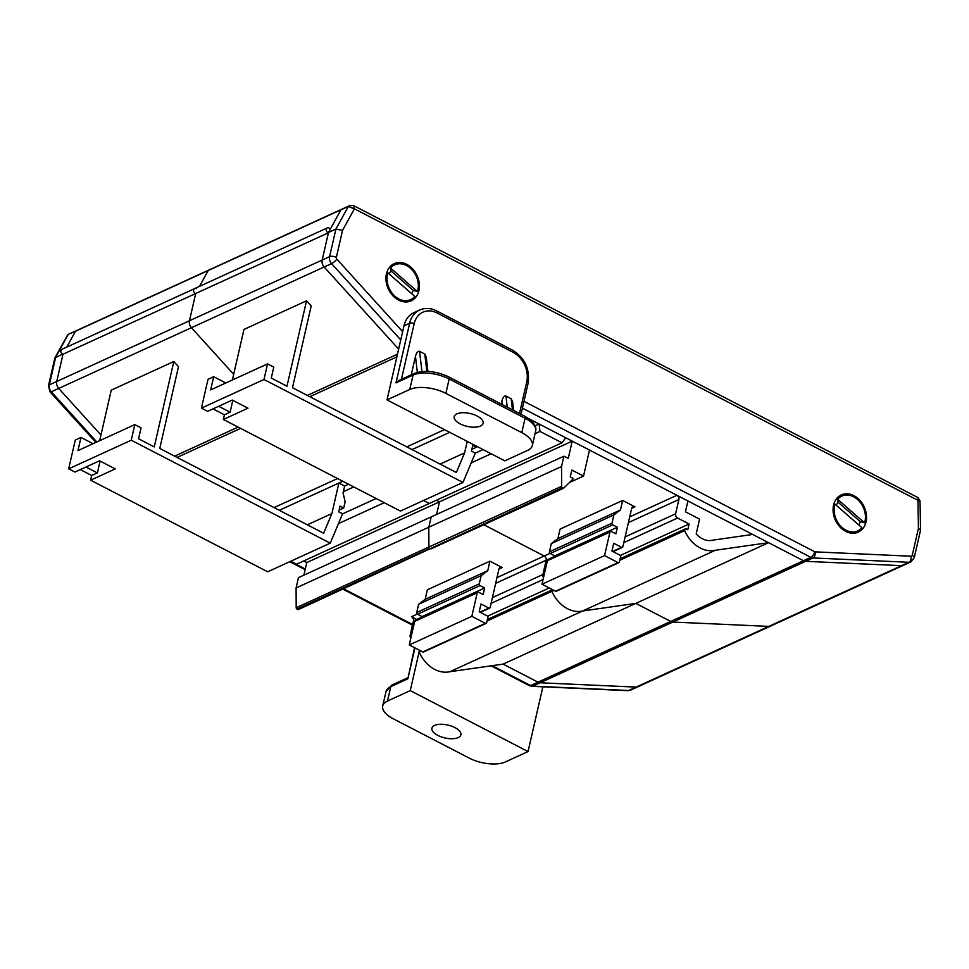 <?xml version="1.0" encoding="UTF-8"?>
<svg xmlns="http://www.w3.org/2000/svg" width="969" height="969" viewBox="0 0 969 969"><rect width="100%" height="100%" fill="white"/><g stroke="black" fill="none" stroke-linecap="round" stroke-linejoin="round"><path stroke-width="1.45" d="M523.975 401.348L814.675 551.724A1.647 1.284 65.4 0 0 815.22 551.87L911.151 556.218A1.647 1.284 65.4 0 0 912.253 555.298L918.442 528.299L917.934 500.501A1.962 1.526 65.4 0 0 917.788 500.246L354.533 208.892A1.962 1.526 65.4 0 0 354.315 208.953L348.343 206.421L340.955 209.801A6.916 5.354 -114.6 0 1 341.936 209.171A6.916 5.354 65.4 0 0 340.955 209.801L328.503 232.463L322.18 260.055A6.601 5.111 65.4 0 0 324.167 267.008L398.634 349.106L324.167 267.008A6.601 5.111 -114.6 0 1 322.18 260.055L328.43 232.802A2.641 2.047 -114.6 0 1 327.316 227.897A2.641 2.047 -114.6 0 1 328.939 227.994L330.514 228.805L340.955 209.801L208.226 270.521A6.916 5.354 -114.6 0 1 209.219 269.879L69.102 333.99A6.916 5.354 65.4 0 0 68.109 334.62L55.669 357.282L49.346 384.875A6.601 5.111 65.4 0 0 51.321 391.827L96.827 441.985M328.43 232.802L195.702 293.51A2.641 2.047 -114.6 0 1 194.599 288.617A2.641 2.047 -114.6 0 1 196.222 288.714M444.492 429.63L406.798 446.866M483.083 449.592L475.282 453.153L462.976 482.441L400.415 511.063L223.342 419.468L247.991 408.191L232.281 400.064L207.632 411.341L201.407 408.119L208.008 379.315L213.689 376.711L210.673 389.913L267.553 363.884L273.779 367.106L271.272 378.055L286.981 386.183L306.531 300.802L243.97 329.436L232.39 379.969M462.976 482.441L263.98 379.497L201.407 408.119M223.342 419.468L224.408 414.805L212.986 408.894M224.408 414.805L230.101 412.2L232.814 400.342M544.372 573.842L542.894 574.52A3.295 2.556 -114.6 0 0 543.524 577.548A3.295 2.556 -114.6 0 1 542.894 574.52L546.165 560.239A3.295 2.556 65.4 0 0 544.203 556L483.797 524.75L544.203 556L496.988 577.597M583.532 476.094L571.855 470.05L570.269 476.966L573.454 478.613L563.57 488.255L562.456 487.673A1.32 1.017 -114.6 0 1 561.645 486.293L561.535 466.525L563.897 456.205L568.258 458.398L572.219 441.113L565.775 437.782L561.996 442.785L539.999 431.411L539.067 423.974L528.82 418.669L803.446 560.724A6.601 5.111 65.4 0 0 805.602 561.33L901.533 565.666A6.601 5.111 65.4 0 0 903.447 565.302A6.601 5.111 -114.6 0 1 901.533 565.666L805.602 561.33A6.601 5.111 -114.6 0 1 803.446 560.724L768.55 542.676L715.34 550.271A30.221 23.413 -114.6 0 1 684.647 530.612L684.889 529.558A1.32 1.017 -114.6 0 1 686.197 528.941L687.772 529.752L689.092 523.999L677.573 518.04A3.295 2.556 -114.6 0 1 675.611 513.8L678.881 499.519A3.295 2.556 65.4 0 0 676.931 495.28L589.491 450.052L583.532 476.094L569.433 482.538M622.643 500.464L560.07 529.098L557.89 538.594L620.463 509.973L622.643 500.464L634.949 506.835A3.295 2.556 65.4 0 0 632.914 506.714A3.295 2.556 65.4 0 0 631.667 508.362L622.873 546.722A1.32 1.017 -114.6 0 1 621.565 547.34L613.716 543.27L611.936 551.046L620.838 555.661L619.385 561.996A1.32 1.017 -114.6 0 1 618.077 562.601L604.559 555.612L541.998 584.234L547.388 560.676A1.32 1.017 -114.6 0 1 547.885 560.021L610.458 531.4A1.32 1.017 -114.6 0 1 611.269 531.448L615.884 533.822L617.386 527.257L554.813 555.879L550.21 553.505A1.32 1.017 -114.6 0 1 549.423 551.809L551.313 543.573L557.89 538.594M328.503 232.463L335.904 229.084L348.343 206.421A6.916 5.354 -114.6 0 1 349.337 205.779L209.219 269.879A6.916 5.354 -114.6 0 0 208.226 270.521L199.529 286.352L208.226 270.521L75.509 331.241A6.916 5.354 -114.6 0 1 76.49 330.599A6.916 5.354 -114.6 0 0 75.509 331.241L69.102 333.99M400.742 339.901L331.555 263.616L191.438 327.716L233.686 374.3L191.438 327.716A6.601 5.111 -114.6 0 1 189.464 320.763L195.702 293.51A2.641 2.047 -114.6 0 1 194.599 288.617L61.871 349.337A2.641 2.047 -114.6 0 0 62.985 354.23L195.702 293.51L189.464 320.763L56.747 381.483L62.985 354.23L56.747 381.483L49.346 384.875A4.954 2.204 12.9 0 0 48.45 385.795L54.87 357.961L62.597 354.109M306.531 300.802L311.206 305.962L292.481 387.733L456.351 472.509L464.599 452.862L440.071 464.09M539.067 423.974L535.106 425.791M539.999 431.411L535.045 433.676M491.15 453.758L471.188 462.891M561.996 442.785L429.267 503.505L423.477 500.513L429.267 503.505L296.55 564.224L290.761 561.233M572.219 441.113L439.49 501.833L436.413 500.234L439.49 501.833L306.773 562.553L303.685 560.954L306.773 562.553L303.878 575.162M436.607 514.442L439.49 501.833L436.607 514.442M563.897 456.205L298.452 577.645L296.09 587.953L428.807 527.233L431.181 516.925L428.807 527.233L561.535 466.525M563.57 488.255L430.842 548.975L429.739 548.393A1.32 1.017 -114.6 0 1 428.916 547.013L428.807 527.233L428.916 547.013L296.199 607.733L296.09 587.953M689.092 523.999L620.39 555.431M553.929 590.412L551.918 591.332L552.16 590.278A1.32 1.017 -114.6 0 1 552.536 589.685L487.407 619.47M684.647 530.612L619.772 560.288M715.34 550.271L582.611 610.991A30.221 23.413 -114.6 0 1 551.918 591.332L487.044 621.008M768.55 542.676L635.821 603.396L582.611 610.991L449.895 671.711A30.221 23.413 -114.6 0 1 419.202 652.052L419.444 650.998A1.32 1.017 -114.6 0 1 419.807 650.405M492.179 665.679L530.612 685.555A6.601 5.111 65.4 0 0 532.756 686.149L628.699 690.485A6.601 5.111 65.4 0 0 630.613 690.134L638.002 686.742A6.601 5.111 -114.6 0 1 636.088 687.106A6.601 5.111 -114.6 0 0 638.002 686.742L770.73 626.022A6.601 5.111 -114.6 0 1 768.817 626.386L908.934 562.286A6.601 5.111 -114.6 0 0 910.848 561.923L770.73 626.022A6.601 5.111 -114.6 0 1 768.817 626.386L672.874 622.05A6.601 5.111 -114.6 0 1 670.73 621.444L635.821 603.396L503.105 664.116L449.895 671.711M752.659 534.452L712.167 540.254A19.659 15.238 -114.6 0 1 696.202 533.858L699.582 519.105L685.446 511.802L687.917 500.973L752.659 534.452M604.559 555.612L609.961 532.054A1.32 1.017 -114.6 0 1 610.458 531.4M618.888 562.65L556.315 591.272A1.32 1.017 -114.6 0 1 555.503 591.223L541.998 584.234M617.386 527.257L612.771 524.871A1.32 1.017 -114.6 0 1 611.996 523.187L613.874 514.939L551.313 543.573M613.874 514.939L620.463 509.973M554.571 556.969L554.813 555.879M263.98 379.497L267.553 363.884M476.651 446.261L476.421 447.254L472.763 445.365L471.443 451.118L475.294 453.117M476.421 447.254L471.842 449.35M464.599 452.862L467.228 441.392M225.801 382.985L213.689 376.711M230.101 412.2L218.679 406.29M337.551 478.553L274.082 507.586M342.796 481.254L338.871 483.046L344.625 486.026L343.05 492.942L345.134 501.748L343.704 507.974L339.126 510.069M348.549 484.234L344.625 486.026M343.704 507.974L340.034 506.084L338.714 511.838L342.578 513.836L330.259 543.161L267.686 571.783L90.626 480.188L115.263 468.911L99.565 460.784L74.916 472.06L68.678 468.839L75.279 440.035L80.972 437.431L77.944 450.621L134.824 424.604L141.062 427.826L138.555 438.775L154.253 446.903L173.814 361.522L111.241 390.156L99.662 440.689M330.259 543.161L131.251 440.217L68.678 468.839M90.626 480.188L91.692 475.525L80.27 469.614M91.692 475.525L97.372 472.92L100.098 461.062M410.808 638.268A3.295 2.556 -114.6 0 1 410.166 635.24L413.436 620.959A3.295 2.556 65.4 0 0 411.486 616.72L416.743 619.445M489.914 561.184L427.353 589.806L425.173 599.314L487.746 570.693L489.914 561.184L502.221 567.555A3.295 2.556 65.4 0 0 500.186 567.434A3.295 2.556 65.4 0 0 498.938 569.082L490.157 607.442A1.32 1.017 -114.6 0 1 488.848 608.06L480.987 603.99L479.207 611.766L488.11 616.369L486.656 622.716A1.32 1.017 -114.6 0 1 485.348 623.321L471.842 616.332L409.269 644.954L414.671 621.395A1.32 1.017 -114.6 0 1 415.168 620.741L477.741 592.12A1.32 1.017 -114.6 0 1 478.553 592.156L483.156 594.542L484.657 587.977L422.096 616.599L417.482 614.225A1.32 1.017 -114.6 0 1 416.706 612.529L418.584 604.293L425.173 599.314M66.813 347.072L75.509 331.241L66.813 347.072M354.315 208.953L342.541 230.392L336.352 257.403A1.647 1.284 65.4 0 0 336.849 259.135A4.954 1.187 -42.2 0 1 331.555 263.616A6.601 5.111 -114.6 0 1 329.581 256.664L189.464 320.763A6.601 5.111 -114.6 0 0 191.438 327.716L58.721 388.436L100.97 435.02L58.721 388.436A6.601 5.111 -114.6 0 1 56.747 381.483A6.601 5.111 -114.6 0 0 58.721 388.436L51.321 391.827A4.954 1.187 137.8 0 1 50.097 391.961L48.45 385.795M173.814 361.522L178.49 366.682L159.752 448.453L323.634 533.229L331.882 513.582L307.355 524.798M353.782 486.947L343.329 491.731M376.142 498.514L342.554 513.873M384.208 502.681L338.472 523.611M562.456 487.673L298.125 609.695L297.011 609.113A1.32 1.017 -114.6 0 1 296.199 607.733M297.011 609.113L429.739 548.393A1.32 1.017 -114.6 0 1 428.916 547.013L561.645 486.293M492.409 597.619L542.894 574.52L546.165 560.239A3.295 2.556 65.4 0 0 544.203 556L549.98 553.36M549.229 587.977L487.661 616.139M911.151 556.218A4.954 2.907 -87.4 0 1 908.934 562.286L812.991 557.95L532.756 686.149A4.954 2.907 92.6 0 1 531.908 686.318L627.851 690.667A4.954 2.907 92.6 0 0 628.699 690.485L636.088 687.106L540.157 682.77L636.088 687.106L768.817 626.386L672.874 622.05A6.601 5.111 -114.6 0 1 670.73 621.444L635.821 603.396L582.611 610.991A30.221 23.413 -114.6 0 1 551.918 591.332L552.16 590.278A1.32 1.017 -114.6 0 1 552.536 589.685M421.212 651.132L419.202 652.052M815.22 551.87A4.954 2.907 -87.4 0 1 812.991 557.95A6.601 5.111 -114.6 0 1 810.847 557.345L538.001 682.164A6.601 5.111 -114.6 0 0 540.157 682.77A6.601 5.111 -114.6 0 1 538.001 682.164L503.105 664.116L538.001 682.164L530.612 685.555A4.954 2.229 117.4 0 1 529.328 685.628L491.065 665.836M471.842 616.332L477.232 592.774A1.32 1.017 -114.6 0 1 477.741 592.12M486.159 623.37L423.598 651.992A1.32 1.017 -114.6 0 1 422.775 651.943L409.269 644.954M484.657 587.977L480.055 585.591A1.32 1.017 -114.6 0 1 479.267 583.895L481.157 575.659L418.584 604.293M481.157 575.659L487.746 570.693M421.842 617.689L422.096 616.599M131.251 440.217L134.824 424.604M331.882 513.582L338.871 483.046L279.314 510.3M93.085 443.705L80.972 437.431M97.372 472.92L85.95 467.01M54.87 357.961L67.66 334.899M866.032 521.916A20.458 15.855 -114.6 0 1 845.719 531.375A20.458 15.855 -114.6 0 1 833.57 505.115A20.458 15.855 -114.6 0 1 853.895 495.656A20.458 15.855 -114.6 0 1 866.032 521.916M418.911 290.627A20.458 15.855 -114.6 0 1 398.598 300.087A20.458 15.855 -114.6 0 1 386.449 273.827A20.458 15.855 -114.6 0 1 406.774 264.367A20.458 15.855 -114.6 0 1 418.911 290.627M918.442 528.299L920.538 530.2L914.227 557.708A4.954 2.204 12.9 0 0 912.253 555.298M917.934 500.501C920.211 500.416 920.611 500.803 919.121 501.676M917.788 500.246L918.091 497.642L920.029 500.912L920.55 530.019M918.091 497.642L353.249 205.428L349.337 205.779M354.533 208.892L353.249 205.428M342.541 230.392L335.904 229.084L329.581 256.664A4.954 2.204 12.9 0 1 336.352 257.403M835.036 504.183A19.138 14.826 65.4 0 0 842.146 527.596A19.138 14.826 65.4 0 0 861.938 527.705L835.036 504.183M836.235 505.237A15.831 12.27 -114.6 0 1 838.173 502.293L837.676 499.326A19.138 14.826 65.4 0 1 857.456 499.435A19.138 14.826 65.4 0 1 864.578 522.848L837.676 499.326M858.8 524.968A15.831 12.27 -114.6 0 0 860.278 521.625L864.578 522.848M860.278 521.625L838.173 502.293M387.915 272.895A19.138 14.826 65.4 0 0 395.025 296.308A19.138 14.826 65.4 0 0 414.817 296.417L387.915 272.895M389.114 273.948A15.831 12.27 -114.6 0 1 391.052 271.005L390.555 268.038A19.138 14.826 65.4 0 1 410.335 268.147A19.138 14.826 65.4 0 1 417.457 291.56L390.555 268.038M411.68 293.68A15.831 12.27 -114.6 0 0 413.157 290.337L417.457 291.56M413.157 290.337L391.052 271.005M437.867 735.41A14.85 6.601 -167.1 0 0 452.341 738.729A14.85 6.601 -167.1 0 0 460.869 734.817A14.85 6.601 -167.1 0 0 454.933 727.598A14.85 6.601 -167.1 0 0 440.447 724.267A14.85 6.601 -167.1 0 0 431.92 728.191A14.85 6.601 -167.1 0 0 437.867 735.41M542.919 686.609L528.044 751.556L410.25 690.618L419.492 650.247M414.938 647.898L407.852 678.821L390.798 686.633L387.491 701.035A26.393 11.737 -167.1 0 0 382.707 705.977A26.393 11.737 -167.1 0 0 393.269 718.804L469.19 758.073A26.393 11.737 -167.1 0 0 505.297 761.973L528.044 751.556M387.491 701.035L410.25 690.618M407.852 678.821L414.538 647.68M477.196 416.052A14.85 6.601 -167.1 0 0 462.71 412.721A14.85 6.601 -167.1 0 0 454.195 416.634A14.85 6.601 -167.1 0 0 460.13 423.853A14.85 6.601 -167.1 0 0 474.604 427.184A14.85 6.601 -167.1 0 0 483.131 423.271A14.85 6.601 -167.1 0 0 477.196 416.052M417.336 372.35L415.459 356.435L411.244 374.833M415.459 356.435C416.513 352.631 417.881 350.935 419.553 351.347L421.939 371.539M426.832 371.369L424.785 354.048L419.553 351.347M424.785 354.048L426.239 357.161L427.923 371.418M502.257 404.57L501.845 401.118L501.191 404.012M501.845 401.118C502.911 397.326 504.268 395.631 505.939 396.03L507.247 407.15M512.492 409.863L511.172 398.743L505.939 396.03M511.172 398.743L512.637 401.856L513.643 410.468M445.873 393.378A26.393 11.737 -167.1 0 0 409.754 389.477L413.06 375.076A3.295 2.556 65.4 0 1 414.308 373.44L398.586 380.623L395.994 382.888L409.657 323.21L403.976 325.802L387.006 399.894L504.813 460.832L527.56 450.415A26.393 11.737 -167.1 0 0 532.344 445.474A26.393 11.737 -167.1 0 0 521.782 432.646L525.089 418.245L449.168 378.976L445.873 393.378L521.782 432.646M403.976 325.802A26.393 20.458 -114.6 0 1 413.933 312.636L419.625 310.044A26.393 20.458 -114.6 0 0 409.657 323.21A3.295 1.466 -167.1 0 1 414.175 323.694L401.432 379.327M409.754 389.477L387.006 399.894M396.854 356.871L309.801 396.696M676.931 495.28L629.717 516.877M634.949 506.835L631.679 508.325M397.472 354.182L307.343 395.425M678.881 499.519L628.396 522.606M554.716 556.327L495.68 583.326M675.611 513.8L625.126 536.899M677.573 518.04L623.818 542.628M684.889 529.558L620.015 559.234M552.96 589.915L487.298 619.954M609.961 532.054L547.388 560.676M618.077 562.601L555.503 591.223M621.565 547.34L612.65 551.422M611.996 523.187L549.423 551.809M612.771 524.871L550.21 553.505M449.725 432.331L412.031 449.58M240.566 428.383L177.085 457.416M417.264 614.08L411.486 616.72M502.221 567.555L498.95 569.045M238.095 427.099L174.614 456.145M421.987 617.047L413.436 620.959M411.655 634.562L410.166 635.24M543.064 579.571L491.089 603.348M420.231 650.635L419.444 650.998M477.232 592.774L414.671 621.395M485.348 623.321L422.775 651.943M488.848 608.06L479.921 612.142M479.267 583.895L416.706 612.529M480.055 585.591L417.482 614.225M290.506 561.354L305.296 568.997M343.68 588.849L412.624 624.52M814.675 551.724A4.954 2.229 -62.6 0 1 810.847 557.345L522.424 408.155M336.849 259.135L402.632 331.664M392.033 684.986A3.295 2.556 -114.6 0 0 390.798 686.633A26.393 11.737 -167.1 0 0 386.013 691.575L392.033 684.986L407.622 677.852M519.505 413.497L526.736 381.919A23.099 17.89 65.4 0 0 513.037 352.28L437.116 313.011A23.099 17.89 65.4 0 0 414.175 323.694M414.308 373.44C424.567 369.879 436.062 371.042 448.792 376.917A3.295 1.478 117.4 0 1 449.168 378.976A26.393 11.737 -167.1 0 0 413.06 375.076L395.994 382.888M532.344 445.474L535.639 431.072A26.393 11.737 -167.1 0 0 525.089 418.245A3.295 1.478 117.4 0 0 524.701 416.185L448.792 376.917M513.037 352.28A3.295 1.478 117.4 0 0 512.649 350.221L436.74 310.94A3.295 1.478 117.4 0 1 437.116 313.011M512.649 350.221C524.919 358.009 530.055 369.104 528.057 383.53A3.295 1.466 -167.1 0 0 526.736 381.919M327.316 227.897L194.599 288.617M685.386 528.892L620.124 558.75M622.377 547.388L613.074 551.64M489.66 608.108L480.358 612.36M95.87 442.421L50.097 391.961M412.467 625.175L342.917 589.2M305.138 569.663L289.743 561.693M529.328 685.628L531.908 686.318M627.851 690.667L630.613 690.134M910.848 561.923L914.227 557.708M382.707 705.977L386.013 691.575M436.74 310.94C430.817 307.972 425.112 307.67 419.625 310.044M521.019 414.272L528.057 383.53M524.701 416.185C533.253 421.188 536.899 426.154 535.639 431.072"/></g></svg>
